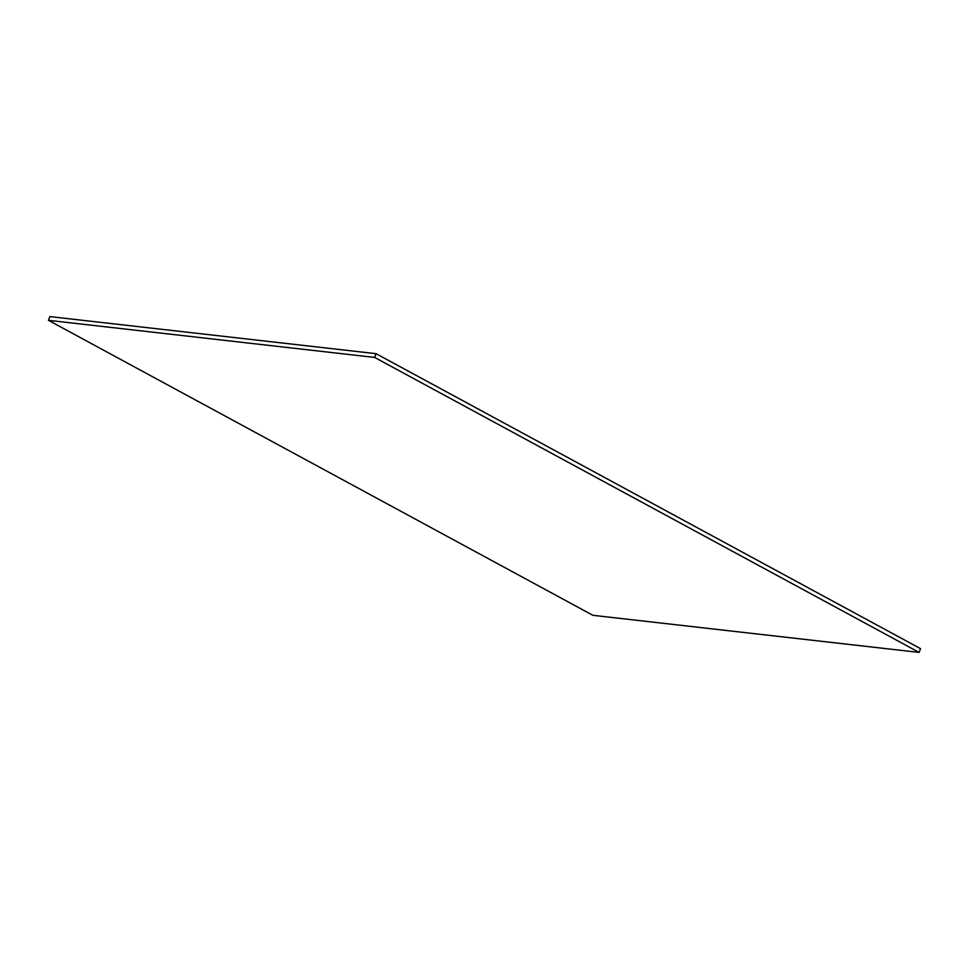 <?xml version="1.0" encoding="UTF-8"?>
<svg xmlns="http://www.w3.org/2000/svg" width="969" height="969" viewBox="0 0 969 969"><rect width="100%" height="100%" fill="white"/><g stroke="black" fill="none" stroke-linecap="round" stroke-linejoin="round"><path stroke-width="1.45" d="M920.55 648.673L919.109 652.403L592.919 615.315L48.45 320.327L49.891 316.597L376.081 353.685L920.55 648.673M376.081 353.685L374.64 357.428L919.109 652.403M374.64 357.428L48.45 320.327"/></g></svg>
